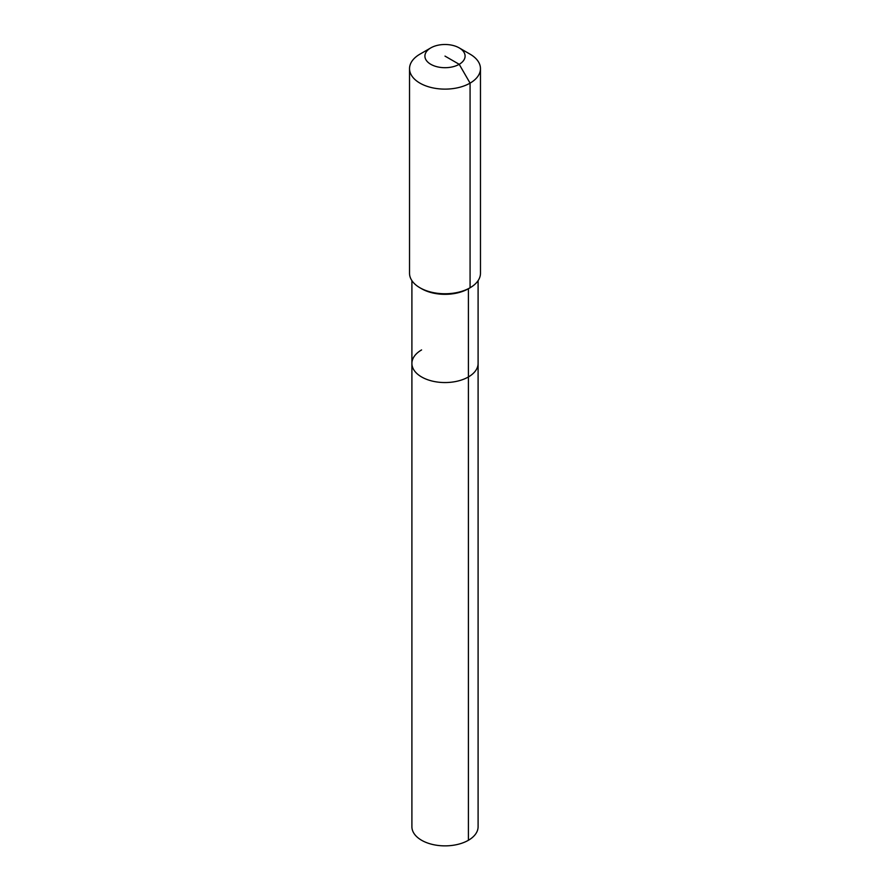 <?xml version="1.0" encoding="UTF-8"?>
<svg xmlns="http://www.w3.org/2000/svg" width="890" height="890" viewBox="0 0 890 890"><rect width="100%" height="100%" fill="white"/><g stroke="black" fill="none" stroke-linecap="round" stroke-linejoin="round"><path stroke-width="1.33" d="M478.097 280.639L478.097 826.754A33.097 19.113 180 0 1 468.407 840.271A33.097 19.113 180 0 1 432.329 844.41A33.097 19.113 180 0 1 411.903 826.754L411.903 363.443A33.097 19.113 180 0 1 421.593 349.926M459.207 47.893A20.092 11.603 180 0 1 459.207 64.302A20.092 11.603 180 0 1 430.793 64.302A20.092 11.603 180 0 1 430.793 47.893A20.092 11.603 180 0 1 459.207 47.893L470.076 54.168A35.467 20.481 180 0 1 480.466 68.652L480.466 273.286A35.467 20.481 180 0 1 470.076 287.759L468.407 288.727L468.407 376.948A33.097 19.113 180 0 0 478.097 363.443A33.097 19.113 180 0 1 468.407 376.948A33.097 19.113 180 0 1 432.329 381.098A33.097 19.113 180 0 1 411.903 363.443A33.097 19.113 180 0 0 432.329 381.098A33.097 19.113 180 0 0 468.407 376.948L468.407 840.271M480.466 68.652A35.467 20.481 180 0 1 470.076 83.126L470.076 287.759L468.407 288.727A33.097 19.113 180 0 1 421.593 288.727L419.924 287.759A35.467 20.481 180 0 1 409.534 273.286L409.534 68.652A35.467 20.481 180 0 1 419.924 54.168L430.793 47.893L419.924 54.168M468.407 288.727L470.076 287.759A35.467 20.481 180 0 1 419.924 287.759M445 56.103L459.207 64.302L470.076 83.126A35.467 20.481 180 0 1 431.428 87.565A35.467 20.481 180 0 1 409.534 68.652M411.903 280.639L411.903 363.443"/></g></svg>
